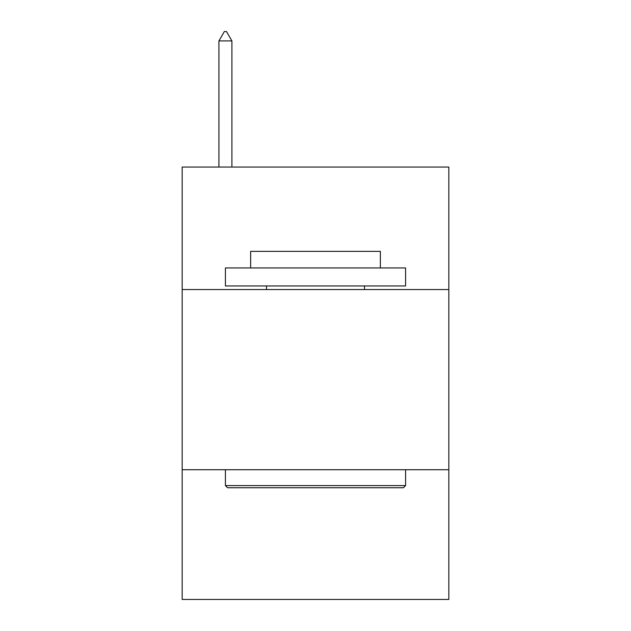 <?xml version="1.0" encoding="UTF-8"?>
<svg xmlns="http://www.w3.org/2000/svg" width="631" height="631" viewBox="0 0 631 631"><rect width="100%" height="100%" fill="white"/><g stroke="black" fill="none" stroke-linecap="round" stroke-linejoin="round"><path stroke-width="0.95" d="M448.83 289.558L448.83 167.041L182.17 167.041L182.17 289.558L448.83 289.558L448.83 599.45L182.17 599.45L182.17 289.558M448.83 469.724L182.17 469.724M227.578 487.747L225.417 485.578L405.583 485.578L403.422 487.747L227.578 487.747M405.583 267.938L405.583 285.953L225.417 285.953L225.417 267.938L405.583 267.938M250.641 267.938L250.641 251.359L380.359 251.359L380.359 267.938M405.583 469.724L405.583 485.578M225.417 469.724L225.417 485.578M364.505 285.953L364.505 289.558M266.495 285.953L266.495 289.558M231.9 40.92L226.497 31.55L224.336 31.55L218.925 40.92L231.9 40.92L231.9 167.041M218.925 40.92L218.925 167.041"/></g></svg>
